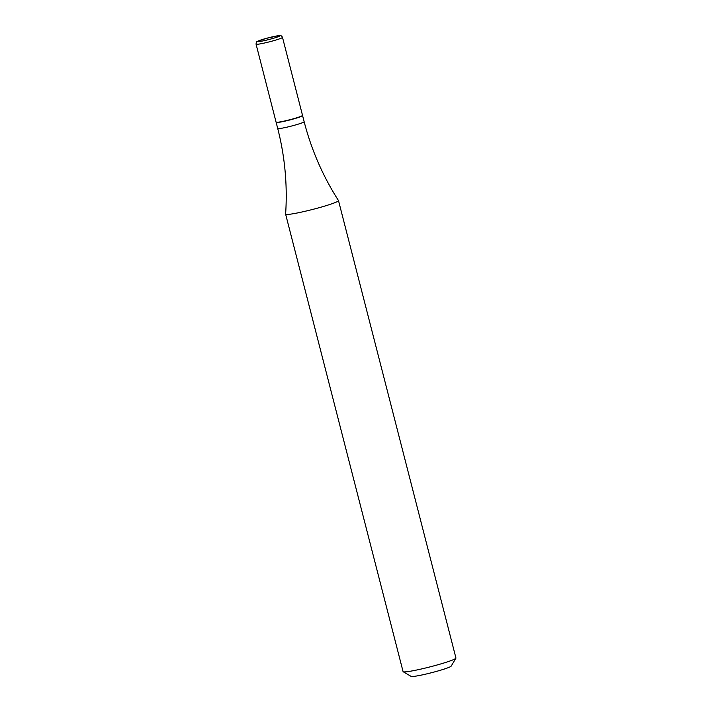 <?xml version="1.0" encoding="UTF-8"?>
<svg xmlns="http://www.w3.org/2000/svg" width="712" height="712" viewBox="0 0 712 712"><rect width="100%" height="100%" fill="white"/><g stroke="black" fill="none" stroke-linecap="round" stroke-linejoin="round"><path stroke-width="1.07" d="M282.495 37.362L302.52 115.371A13.644 1.068 165.6 0 1 292.926 118.904A13.644 1.068 165.6 0 1 277.929 122.233A13.644 1.068 165.6 0 1 276.087 122.161L256.062 44.153A13.644 1.068 165.6 0 0 257.904 44.224A13.644 1.068 165.6 0 0 272.901 40.896A13.644 1.068 165.6 0 0 282.495 37.362C281.569 35.609 280.261 35.048 278.579 35.68L266.083 38.421L257.299 41.456C256.614 41.447 256.204 42.346 256.062 44.153M338.467 200.544A27.296 2.145 165.6 0 1 338.494 200.588A27.296 2.145 165.6 0 1 325.535 205.839A27.296 2.145 165.6 0 1 285.619 214.17A27.296 2.145 165.6 0 1 285.619 214.107C287.541 185.156 284.907 156.613 277.716 128.48A13.644 1.068 165.6 0 0 297.669 124.324A13.644 1.068 165.6 0 0 304.149 121.699C311.402 149.814 322.839 176.095 338.467 200.544M338.494 200.588L455.938 658.022A27.296 2.145 165.6 0 1 455.903 658.208A27.296 2.145 165.6 0 1 442.989 663.273A27.296 2.145 165.6 0 1 403.197 671.736A27.296 2.145 165.6 0 1 403.072 671.594L285.619 214.17M455.903 658.208L451.185 666.112A20.746 1.629 165.6 0 1 441.378 669.965A20.746 1.629 165.6 0 1 411.135 676.4L403.197 671.736M302.484 115.495L302.511 115.513A13.644 1.068 165.6 0 1 302.573 115.584A13.644 1.068 165.6 0 1 296.103 118.21A13.644 1.068 165.6 0 1 276.14 122.366A13.644 1.068 165.6 0 1 276.158 122.277L276.185 122.242M278.285 35.742A11.463 0.899 165.6 0 1 274.396 38.003A11.463 0.899 165.6 0 1 259.186 41.563A11.463 0.899 165.6 0 1 263.075 39.294A11.463 0.899 165.6 0 1 278.285 35.742M302.573 115.584L304.149 121.699M276.14 122.366L277.716 128.48"/></g></svg>
